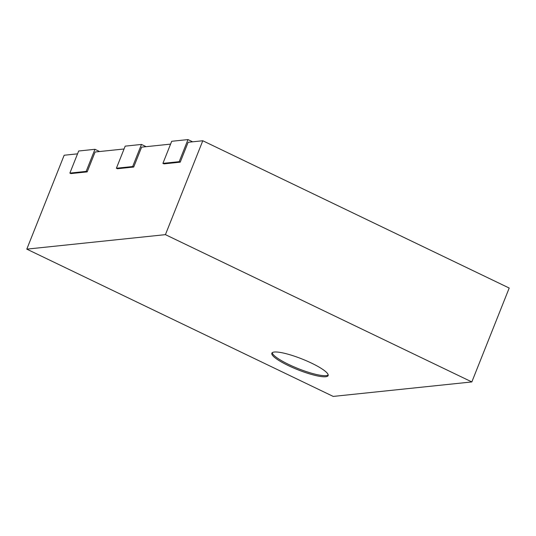 <?xml version="1.0" encoding="UTF-8"?>
<svg xmlns="http://www.w3.org/2000/svg" width="536" height="536" viewBox="0 0 536 536"><rect width="100%" height="100%" fill="white"/><g stroke="black" fill="none" stroke-linecap="round" stroke-linejoin="round"><path stroke-width="0.8" d="M192.632 141.812L187.989 139.581L171.708 141.283L162.911 163.373L163.942 163.869L180.223 162.167L188.136 142.281L202.789 140.754L509.2 288.04L471.834 381.933L333.211 396.419L26.8 249.133L64.166 155.239L77.539 153.839M146.114 146.676L141.471 144.439L125.19 146.14L116.392 168.237L117.424 168.733L133.705 167.031L141.618 147.145L170.575 144.117M99.596 151.534L94.952 149.303L78.671 151.005L69.874 173.095L70.906 173.59L87.187 171.889L95.1 152.003L124.057 148.981M26.8 249.133L165.423 234.647L202.789 140.754M87.187 171.889L86.155 171.393L69.874 173.095M94.952 149.303L86.155 171.393M133.705 167.031L132.673 166.535L116.392 168.237M141.471 144.439L132.673 166.535M180.223 162.167L179.191 161.671L162.911 163.373M187.989 139.581L179.191 161.671M471.834 381.933L165.423 234.647M311.624 363.173A30.277 5.775 21.7 0 1 328.126 375.589A30.277 5.775 21.7 0 1 297.855 369.76A30.277 5.775 21.7 0 1 271.859 353.197A30.277 5.775 21.7 0 1 311.624 363.173M272.228 352.701A30.277 5.775 -158.3 0 0 298.297 368.654A30.277 5.775 -158.3 0 0 328.193 374.972"/></g></svg>
